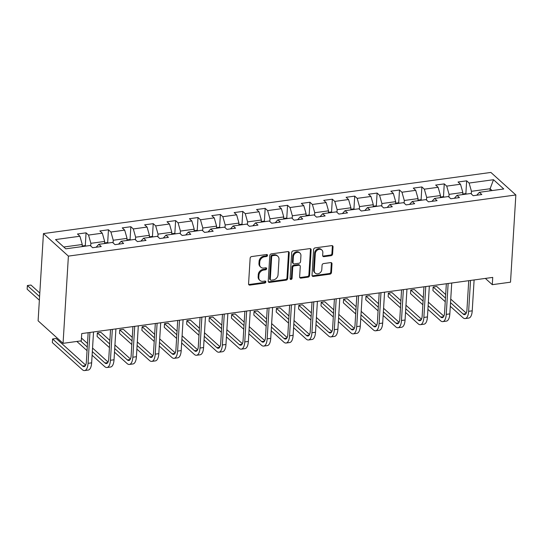 <?xml version="1.0" encoding="UTF-8"?>
<svg xmlns="http://www.w3.org/2000/svg" width="543" height="543" viewBox="0 0 543 543"><rect width="100%" height="100%" fill="white"/><g stroke="black" fill="none" stroke-linecap="round" stroke-linejoin="round"><path stroke-width="0.81" d="M267.529 255.38A1.093 0.896 132.1 0 0 266.606 254.518L251.64 256.561A1.561 1.276 132.1 0 0 250.14 258.183L248.572 283.867A1.561 1.276 132.1 0 0 249.889 285.102L264.862 283.052A1.093 0.896 132.1 0 0 264.984 281.057L263.043 281.322A4.989 4.093 132.1 0 1 259.982 280.459A4.989 4.093 132.1 0 1 258.814 277.371L258.943 275.233A4.989 4.093 132.1 0 1 263.735 270.047L265.67 269.783A1.093 0.896 132.1 0 0 265.792 267.787L263.857 268.052A4.989 4.093 132.1 0 1 260.789 267.19A4.989 4.093 132.1 0 1 259.629 264.102L259.758 261.964A4.989 4.093 132.1 0 1 264.543 256.778L266.484 256.513A1.093 0.896 132.1 0 0 267.529 255.38M260.789 267.19L260.117 266.579A4.989 4.093 132.1 0 1 258.95 263.491L259.086 261.353A4.989 4.093 132.1 0 1 263.871 256.174L265.805 255.909A1.093 0.896 132.1 0 0 266.837 254.511M248.667 284.451A1.561 1.276 132.1 0 0 249.217 284.491L264.183 282.448A1.093 0.896 132.1 0 0 265.215 281.05M259.982 280.459L259.303 279.849A4.989 4.093 132.1 0 1 258.142 276.76L258.271 274.622A4.989 4.093 132.1 0 1 263.056 269.443L264.998 269.179A1.093 0.896 132.1 0 0 266.022 267.78M331.101 255.678A1.561 1.276 132.1 0 0 332.601 254.056L333.035 246.855A1.561 1.276 132.1 0 0 331.719 245.619L315.096 247.893A1.561 1.276 132.1 0 0 313.603 249.508L312.028 275.192A1.561 1.276 132.1 0 0 313.352 276.428L329.974 274.154A1.561 1.276 132.1 0 0 331.468 272.538L331.997 263.83A1.561 1.276 132.1 0 0 330.68 262.602L323.567 263.572A1.561 1.276 132.1 0 0 322.067 265.188L321.802 269.504A4.168 3.421 132.1 0 1 319.291 273.339A4.168 3.421 132.1 0 1 315.245 273.115A4.168 3.421 132.1 0 1 314.268 270.536L315.307 253.629A4.168 3.421 132.1 0 1 317.818 249.8A4.168 3.421 132.1 0 1 321.863 250.018A4.168 3.421 132.1 0 1 322.841 252.597L322.664 255.414A1.561 1.276 132.1 0 0 323.988 256.649L331.101 255.678L330.429 255.067A1.561 1.276 132.1 0 0 331.922 253.452L332.364 246.244A1.561 1.276 132.1 0 0 332.268 245.66M68.398 256.113L63.063 343.332L81.287 340.841L81.728 333.572L492.732 277.405L492.291 284.675L510.515 282.184L515.85 194.964L68.398 256.113L43.44 233.585L490.892 172.436L515.85 194.964M289.229 252.841A1.561 1.276 132.1 0 0 287.912 251.606L271.29 253.88A1.561 1.276 132.1 0 0 269.79 255.495L268.222 281.179A1.561 1.276 132.1 0 0 269.545 282.414L286.161 280.14A1.561 1.276 132.1 0 0 287.661 278.525L289.229 252.841L288.557 252.23A1.561 1.276 132.1 0 0 288.462 251.647M293.193 250.886L309.815 248.613A1.561 1.276 132.1 0 1 311.132 249.848L309.564 275.532A1.561 1.276 132.1 0 1 308.071 277.147L300.951 278.125A1.561 1.276 132.1 0 1 299.634 276.889L300.272 266.47A1.561 1.276 132.1 0 0 298.949 265.235L294.231 265.88A1.561 1.276 132.1 0 0 292.731 267.502L292.073 278.342A1.093 0.896 132.1 0 1 290.098 278.613L291.693 252.502A1.561 1.276 132.1 0 1 293.193 250.886M465.867 193.722L466.654 180.833L458.041 182.007L460.505 184.233L446.726 186.113L444.262 183.887L435.656 185.068L438.12 187.287L424.341 189.174L421.877 186.948L413.271 188.129L415.728 190.349L401.956 192.229L399.492 190.009L390.879 191.184L393.342 193.41L379.564 195.29L377.107 193.07L368.493 194.245L370.957 196.464L357.179 198.351L354.715 196.125L346.108 197.306L348.565 199.525L334.793 201.412L332.33 199.186L323.716 200.367L326.18 202.587L312.401 204.467L309.944 202.247L301.331 203.421L303.795 205.648L290.016 207.528L287.552 205.308L278.946 206.483L281.41 208.702L267.631 210.589L265.167 208.363L256.561 209.544L259.018 211.763L245.246 213.65L242.782 211.424L234.169 212.598L236.633 214.824L222.854 216.705L220.397 214.485L211.784 215.659L214.247 217.886L200.469 219.766L198.005 217.546L189.398 218.72L191.855 220.94L178.084 222.827L175.62 220.601L167.013 221.782L169.47 224.001L155.698 225.888L153.235 223.662L144.621 224.836L147.085 227.062L133.306 228.942L130.849 226.723L122.236 227.897L124.7 230.123L110.921 232.004L108.457 229.784L99.851 230.958L102.308 233.178L88.536 235.065L86.072 232.838L77.459 234.019L79.923 236.239L55.529 239.572L65.778 248.83L90.179 245.497L92.636 247.717L101.249 246.542L98.785 244.316L96.145 247.235M466.654 180.833L469.111 183.052L493.512 179.719L503.761 188.978L479.367 192.31L481.831 194.53L473.218 195.711L470.754 193.484L456.982 195.365L459.439 197.591L450.833 198.765L448.369 196.546L434.59 198.426L437.054 200.652L428.441 201.826L425.983 199.607L412.205 201.487L414.669 203.706L406.055 204.887L403.592 202.661L389.82 204.548L392.277 206.768L383.67 207.942L381.206 205.722L367.428 207.602L369.892 209.829L361.285 211.003L358.821 208.784L345.043 210.664L347.506 212.89L338.893 214.064L336.436 211.845L322.657 213.725L325.121 215.944L316.508 217.125L314.044 214.899L300.272 216.786L302.729 219.005L294.123 220.18L291.659 217.96L277.88 219.84L280.344 222.067L271.731 223.241L269.274 221.021L255.495 222.901L257.959 225.128L249.346 226.302L246.882 224.076L233.11 225.963L235.567 228.182L226.96 229.363L224.497 227.137L210.718 229.024L213.182 231.243L204.575 232.418L202.111 230.198L188.333 232.078L190.797 234.304L182.183 235.479L179.726 233.259L165.948 235.139L168.411 237.366L159.798 238.54L157.334 236.314L143.562 238.201L146.019 240.42L137.413 241.601L134.949 239.375L121.17 241.262L123.634 243.481L115.021 244.655L112.564 242.436L98.785 244.316M448.905 197.028L449.068 194.36L462.846 192.48L462.717 194.584M462.846 192.48L460.505 184.233M449.068 194.36L446.726 186.113M456.982 195.365L454.342 198.29M426.52 200.089L426.683 197.421L440.461 195.541L440.332 197.645M440.461 195.541L438.12 187.287M426.683 197.421L424.341 189.174M434.59 198.426L431.956 201.344M404.135 203.15L404.297 200.482L418.069 198.595L417.94 200.7M418.069 198.595L415.728 190.349M404.297 200.482L401.956 192.229M412.205 201.487L409.565 204.406M381.743 206.211L381.905 203.544L395.684 201.657L395.555 203.761M395.684 201.657L393.342 193.41M381.905 203.544L379.564 195.29M389.82 204.548L387.179 207.467M359.357 209.265L359.52 206.598L373.299 204.718L373.17 206.822M373.299 204.718L370.957 196.464M359.52 206.598L357.179 198.351M367.428 207.602L364.794 210.528M336.972 212.327L337.135 209.659L350.914 207.779L350.785 209.883M350.914 207.779L348.565 199.525M337.135 209.659L334.793 201.412M345.043 210.664L342.402 213.582M314.587 215.388L314.75 212.72L328.522 210.833L328.393 212.937M328.522 210.833L326.18 202.587M314.75 212.72L312.401 204.467M322.657 213.725L320.017 216.643M292.195 218.449L292.358 215.781L306.137 213.894L306.008 215.999M306.137 213.894L303.795 205.648M292.358 215.781L290.016 207.528M300.272 216.786L297.632 219.705M269.81 221.503L269.973 218.836L283.751 216.956L283.622 219.06M283.751 216.956L281.41 208.702M269.973 218.836L267.631 210.589M277.88 219.84L275.247 222.759M247.425 224.564L247.588 221.897L261.359 220.017L261.231 222.121M261.359 220.017L259.018 211.763M247.588 221.897L245.246 213.65M255.495 222.901L252.855 225.82M225.033 227.626L225.196 224.958L238.974 223.071L238.845 225.175M238.974 223.071L236.633 214.824M225.196 224.958L222.854 216.705M233.11 225.963L230.47 228.881M202.648 230.68L202.81 228.019L216.589 226.132L216.46 228.236M216.589 226.132L214.247 217.886M202.81 228.019L200.469 219.766M210.718 229.024L208.084 231.942M180.262 233.741L180.425 231.074L194.204 229.194L194.075 231.298M194.204 229.194L191.855 220.94M180.425 231.074L178.084 222.827M188.333 232.078L185.699 234.997M157.877 236.802L158.04 234.135L171.812 232.255L171.683 234.359M171.812 232.255L169.47 224.001M158.04 234.135L155.698 225.888M165.948 235.139L163.307 238.058M135.485 239.863L135.648 237.196L149.427 235.309L149.298 237.413M149.427 235.309L147.085 227.062M135.648 237.196L133.306 228.942M143.562 238.201L140.922 241.119M113.1 242.918L113.263 240.25L127.042 238.37L126.913 240.474M127.042 238.37L124.7 230.123M113.263 240.25L110.921 232.004M121.17 241.262L118.537 244.18M90.715 245.979L90.878 243.312L104.65 241.431L104.521 243.535M104.65 241.431L102.308 233.178M90.878 243.312L88.536 235.065M63.775 247.017L82.264 244.493L82.136 246.597M82.264 244.493L79.923 236.239M63.063 343.332L38.105 320.804L43.44 233.585M485.354 278.41L492.291 284.675M489.983 190.858L490.112 188.754L471.46 191.306L471.297 193.973M492.121 190.566L490.112 188.754L493.512 179.719M471.46 191.306L469.111 183.052M479.367 192.31L476.727 195.229M85.285 245.735L86.072 232.838M107.67 242.673L108.457 229.784M130.055 239.612L130.849 226.723M152.447 236.558L153.235 223.662M174.832 233.497L175.62 220.601M197.218 230.436L198.005 217.546M219.603 227.374L220.397 214.485M241.995 224.32L242.782 211.424M264.38 221.259L265.167 208.363M286.765 218.198L287.552 205.308M309.157 215.137L309.944 202.247M331.542 212.082L332.33 199.186M353.927 209.021L354.715 196.125M376.313 205.96L377.107 193.07M398.705 202.899L399.492 190.009M421.09 199.844L421.877 186.948M443.475 196.783L444.262 183.887M268.317 281.763A1.561 1.276 132.1 0 0 268.866 281.803L285.489 279.536A1.561 1.276 132.1 0 0 286.982 277.914L288.557 252.23M272.715 255.665A1.093 0.896 132.1 0 0 271.67 256.798L270.292 279.34A1.093 0.896 132.1 0 0 271.215 280.202L273.258 279.923A4.989 4.093 132.1 0 0 278.043 274.744L278.987 259.337A4.989 4.093 132.1 0 0 277.819 256.248A4.989 4.093 132.1 0 0 274.758 255.386L272.715 255.665L272.043 255.054A1.093 0.896 132.1 0 0 270.991 256.187L271.67 256.798M270.543 280.018L269.871 279.407A1.093 0.896 132.1 0 1 269.613 278.729L270.991 256.187M277.819 256.248L277.147 255.638A4.989 4.093 132.1 0 0 274.086 254.776L274.758 255.386M272.043 255.054L274.086 254.776M299.729 277.473A1.561 1.276 132.1 0 0 300.279 277.514L307.392 276.543A1.561 1.276 132.1 0 0 308.892 274.921L310.46 249.237A1.561 1.276 132.1 0 0 310.365 248.653M299.906 265.507L299.234 264.896A1.561 1.276 132.1 0 0 298.277 264.631L293.553 265.276A1.561 1.276 132.1 0 0 292.059 266.891L291.394 277.738L292.073 278.342M290.118 278.871A1.093 0.896 132.1 0 0 291.394 277.738M300.931 255.665A4.168 3.421 132.1 0 0 299.96 253.086A4.168 3.421 132.1 0 0 295.915 252.862A4.168 3.421 132.1 0 0 293.396 256.69L293.03 262.649A1.561 1.276 132.1 0 0 294.354 263.884L299.071 263.24A1.561 1.276 132.1 0 0 300.564 261.617L300.931 255.665M299.96 253.086L299.281 252.475A4.168 3.421 132.1 0 0 295.236 252.251A4.168 3.421 132.1 0 0 292.718 256.086L293.396 256.69M293.396 263.613L292.718 263.002A1.561 1.276 132.1 0 1 292.358 262.038L292.718 256.086M322.759 255.997A1.561 1.276 132.1 0 0 323.316 256.045L330.429 255.067M321.863 250.018L321.191 249.407A4.168 3.421 132.1 0 0 317.146 249.189A4.168 3.421 132.1 0 0 314.628 253.018L315.307 253.629M315.245 273.115L314.567 272.505A4.168 3.421 132.1 0 1 313.596 269.925L314.628 253.018M312.123 275.776A1.561 1.276 132.1 0 0 312.673 275.817L329.296 273.55A1.561 1.276 132.1 0 0 330.796 271.928L331.325 263.226A1.561 1.276 132.1 0 0 331.23 262.642M86.14 246.047L84.973 245.619L82.176 245.999M39.802 293.03L30.958 285.048L27.374 285.537L27.15 289.175L39.367 300.198M39.585 296.566L27.374 285.537M85.665 365.106L56.16 338.479L52.576 338.968L52.352 342.599L82.332 369.668A11.912 4.887 -97.8 0 0 84.613 370.564A11.912 4.887 -97.8 0 0 88.054 363.328L89.948 332.452M84.613 370.564L88.197 370.075A11.912 4.887 -97.8 0 0 91.645 362.839L93.532 331.956M88.149 332.696L86.371 361.808A7.941 3.258 82.2 0 1 84.07 366.634A7.941 3.258 82.2 0 1 82.556 366.03L52.576 338.968M108.525 242.986L107.358 242.558L104.561 242.945M130.911 239.925L129.743 239.497L126.947 239.884M92.113 355.224L104.718 366.606A11.912 4.887 -97.8 0 0 106.998 367.502A11.912 4.887 -97.8 0 0 110.446 360.274L112.333 329.391M106.998 367.502L110.589 367.014A11.912 4.887 -97.8 0 0 114.03 359.778L115.917 328.902M110.541 329.635L108.756 358.747A7.941 3.258 82.2 0 1 106.462 363.572A7.941 3.258 82.2 0 1 104.942 362.975L92.33 351.592M108.05 362.052L92.548 348.056M87.491 343.488L81.457 338.045M87.274 347.025L80.54 340.943M76.848 341.445L87.05 350.656M114.498 352.163L127.103 363.545A11.912 4.887 -97.8 0 0 129.383 364.448A11.912 4.887 -97.8 0 0 132.831 357.213L134.718 326.329M129.383 364.448L132.974 363.953A11.912 4.887 -97.8 0 0 136.415 356.724L138.309 325.841M132.926 326.574L131.141 355.692A7.941 3.258 82.2 0 1 128.847 360.511A7.941 3.258 82.2 0 1 127.327 359.914L114.722 348.531M130.435 358.991L114.933 344.995M109.876 340.434L100.937 332.357L97.346 332.845L97.122 336.484L109.442 347.601M109.659 343.963L97.346 332.845M153.296 236.87L152.135 236.443L149.332 236.823M175.688 233.809L174.52 233.381L171.724 233.761M198.073 230.748L196.905 230.32L194.109 230.707M136.884 349.108L149.495 360.484A11.912 4.887 -97.8 0 0 151.775 361.387A11.912 4.887 -97.8 0 0 155.217 354.151L157.103 323.268M151.775 361.387L155.359 360.898A11.912 4.887 -97.8 0 0 158.807 353.663L160.694 322.78M155.312 323.519L153.533 352.631A7.941 3.258 82.2 0 1 151.232 357.45A7.941 3.258 82.2 0 1 149.712 356.853L137.107 345.47M152.827 355.93L137.325 341.934M132.268 337.373L123.322 329.296L119.731 329.791L119.514 333.422L131.827 344.54M132.051 340.902L119.731 329.791M159.269 346.047L171.88 357.43A11.912 4.887 -97.8 0 0 174.16 358.326A11.912 4.887 -97.8 0 0 177.602 351.09L179.495 320.214M174.16 358.326L177.744 357.837A11.912 4.887 -97.8 0 0 181.192 350.602L183.079 319.718M177.697 320.458L175.918 349.57A7.941 3.258 82.2 0 1 173.624 354.396A7.941 3.258 82.2 0 1 172.104 353.792L159.493 342.409M175.213 352.869L159.71 338.88M154.653 334.312L145.707 326.241L142.123 326.73L141.899 330.361L154.212 341.479M154.436 337.848L142.123 326.73M181.661 342.986L194.265 354.369A11.912 4.887 -97.8 0 0 196.546 355.265A11.912 4.887 -97.8 0 0 199.994 348.036L201.881 317.153M196.546 355.265L200.136 354.776A11.912 4.887 -97.8 0 0 203.577 347.54L205.471 316.664M200.089 317.397L198.304 346.509A7.941 3.258 82.2 0 1 196.009 351.335A7.941 3.258 82.2 0 1 194.489 350.737L181.878 339.355M197.598 349.814L182.095 335.818M177.038 331.25L168.099 323.18L164.509 323.669L164.285 327.307L176.597 338.418M176.821 334.787L164.509 323.669M220.458 227.693L219.291 227.259L216.494 227.646M204.046 339.925L216.65 351.307A11.912 4.887 -97.8 0 0 218.931 352.21A11.912 4.887 -97.8 0 0 222.379 344.975L224.266 314.092M218.931 352.21L222.521 351.721A11.912 4.887 -97.8 0 0 225.969 344.486L227.856 313.603M222.474 314.336L220.696 343.454A7.941 3.258 82.2 0 1 218.395 348.273A7.941 3.258 82.2 0 1 216.874 347.676L204.27 336.293M219.983 346.753L204.487 332.757M199.424 328.196L190.484 320.119L186.894 320.608L186.677 324.246L198.989 335.364M199.213 331.725L186.894 320.608M242.85 224.632L241.683 224.205L238.886 224.585M226.431 336.87L239.042 348.253A11.912 4.887 -97.8 0 0 241.323 349.149A11.912 4.887 -97.8 0 0 244.764 341.914L246.658 311.03M241.323 349.149L244.907 348.66A11.912 4.887 -97.8 0 0 248.355 341.425L250.242 310.542M244.859 311.282L243.081 340.393A7.941 3.258 82.2 0 1 240.78 345.212A7.941 3.258 82.2 0 1 239.266 344.615L226.655 333.232M242.375 343.692L226.872 329.703M221.815 325.135L212.87 317.058L209.286 317.553L209.062 321.184L221.374 332.302M221.598 328.664L209.286 317.553M265.235 221.571L264.068 221.144L261.271 221.524M248.816 333.809L261.427 345.192A11.912 4.887 -97.8 0 0 263.708 346.088A11.912 4.887 -97.8 0 0 267.156 338.852L269.043 307.976M263.708 346.088L267.292 345.599A11.912 4.887 -97.8 0 0 270.74 338.364L272.627 307.481M267.244 308.22L265.466 337.332A7.941 3.258 82.2 0 1 263.172 342.158A7.941 3.258 82.2 0 1 261.651 341.554L249.04 330.171M264.76 340.637L249.257 326.642M244.201 322.074L235.255 314.003L231.671 314.492L231.447 318.123L243.759 329.241M243.983 325.61L231.671 314.492M287.62 218.51L286.453 218.082L283.656 218.469M271.208 330.748L283.813 342.131A11.912 4.887 -97.8 0 0 286.093 343.033A11.912 4.887 -97.8 0 0 289.541 335.798L291.428 304.915M286.093 343.033L289.684 342.538A11.912 4.887 -97.8 0 0 293.125 335.303L295.019 304.426M289.636 305.159L287.851 334.271A7.941 3.258 82.2 0 1 285.557 339.097A7.941 3.258 82.2 0 1 284.037 338.499L271.432 327.117M287.145 337.576L271.643 323.58M266.586 319.012L257.647 310.942L254.056 311.431L253.832 315.069L266.151 326.18M266.369 322.549L254.056 311.431M310.005 215.456L308.845 215.028L306.042 215.408M293.593 327.687L306.204 339.07A11.912 4.887 -97.8 0 0 308.478 339.972A11.912 4.887 -97.8 0 0 311.926 332.737L313.813 301.854M308.478 339.972L312.069 339.484A11.912 4.887 -97.8 0 0 315.517 332.248L317.404 301.365M312.021 302.098L310.243 331.216A7.941 3.258 82.2 0 1 307.942 336.036A7.941 3.258 82.2 0 1 306.422 335.438L293.817 324.056M309.53 334.515L294.034 320.519M288.971 315.958L280.032 307.881L276.441 308.37L276.224 312.008L288.537 323.126M288.761 319.488L276.441 308.37M332.397 212.394L331.23 211.967L328.434 212.347M315.978 324.633L328.59 336.015A11.912 4.887 -97.8 0 0 330.87 336.911A11.912 4.887 -97.8 0 0 334.312 329.676L336.205 298.793M330.87 336.911L334.454 336.422A11.912 4.887 -97.8 0 0 337.902 329.187L339.789 298.304M334.407 299.044L332.628 328.155A7.941 3.258 82.2 0 1 330.334 332.974A7.941 3.258 82.2 0 1 328.814 332.377L316.202 320.994M331.922 331.454L316.42 317.465M311.363 312.897L302.417 304.82L298.833 305.315L298.609 308.947L310.922 320.065M311.146 316.433L298.833 305.315M354.783 209.333L353.615 208.906L350.819 209.286M338.37 321.571L350.975 332.954A11.912 4.887 -97.8 0 0 353.255 333.85A11.912 4.887 -97.8 0 0 356.703 326.614L358.59 295.738M353.255 333.85L356.846 333.361A11.912 4.887 -97.8 0 0 360.287 326.126L362.181 295.243M356.799 295.983L355.013 325.094A7.941 3.258 82.2 0 1 352.719 329.92A7.941 3.258 82.2 0 1 351.199 329.316L338.588 317.933M354.308 328.4L338.805 314.404M333.748 309.836L324.809 301.765L321.218 302.254L320.994 305.885L333.307 317.003M333.531 313.372L321.218 302.254M377.168 206.272L376 205.845L373.204 206.231M360.756 318.51L373.36 329.893A11.912 4.887 -97.8 0 0 375.641 330.796A11.912 4.887 -97.8 0 0 379.089 323.56L380.976 292.677M375.641 330.796L379.231 330.3A11.912 4.887 -97.8 0 0 382.679 323.065L384.566 292.188M379.184 292.921L377.405 322.033A7.941 3.258 82.2 0 1 375.104 326.859A7.941 3.258 82.2 0 1 373.584 326.262L360.98 314.879M376.693 325.338L361.19 311.343M356.133 306.775L347.194 298.704L343.604 299.193L343.38 302.831L355.699 313.942M355.916 310.311L343.604 299.193M399.553 203.218L398.392 202.79L395.596 203.17M383.141 315.449L395.752 326.832A11.912 4.887 -97.8 0 0 398.033 327.734A11.912 4.887 -97.8 0 0 401.474 320.499L403.368 289.616M398.033 327.734L401.616 327.246A11.912 4.887 -97.8 0 0 405.064 320.01L406.951 289.127M401.569 289.86L399.791 318.979A7.941 3.258 82.2 0 1 397.49 323.798A7.941 3.258 82.2 0 1 395.976 323.2L383.365 311.818M399.085 322.277L383.582 308.281M378.525 303.72L369.579 295.643L365.996 296.132L365.772 299.77L378.084 310.888M378.308 307.25L365.996 296.132M421.945 200.157L420.777 199.729L417.981 200.109M405.526 312.395L418.137 323.777A11.912 4.887 -97.8 0 0 420.418 324.673A11.912 4.887 -97.8 0 0 423.866 317.438L425.753 286.561M420.418 324.673L424.002 324.185A11.912 4.887 -97.8 0 0 427.45 316.949L429.337 286.066M423.954 286.806L422.176 315.917A7.941 3.258 82.2 0 1 419.882 320.743A7.941 3.258 82.2 0 1 418.361 320.139L405.75 308.757M421.47 319.216L405.967 305.227M400.91 300.659L391.965 292.582L388.381 293.077L388.157 296.709L400.469 307.827M400.693 304.195L388.381 293.077M444.33 197.095L443.163 196.668L440.366 197.048M427.918 309.334L440.522 320.716A11.912 4.887 -97.8 0 0 442.803 321.612A11.912 4.887 -97.8 0 0 446.251 314.377L448.138 283.5M442.803 321.612L446.394 321.123A11.912 4.887 -97.8 0 0 449.835 313.888L451.728 283.012M446.346 283.745L444.561 312.856A7.941 3.258 82.2 0 1 442.267 317.682A7.941 3.258 82.2 0 1 440.746 317.078L428.135 305.695M443.855 316.162L428.352 302.166M423.296 297.598L414.357 289.528L410.766 290.016L410.542 293.648L422.861 304.766M423.078 301.134L410.766 290.016M466.715 194.034L465.555 193.607L462.751 193.994M450.303 306.272L462.914 317.655A11.912 4.887 -97.8 0 0 465.188 318.558A11.912 4.887 -97.8 0 0 468.636 311.322L470.523 280.439M465.188 318.558L468.779 318.062A11.912 4.887 -97.8 0 0 472.227 310.827L474.114 279.95M468.731 280.683L466.953 309.795A7.941 3.258 82.2 0 1 464.652 314.621A7.941 3.258 82.2 0 1 463.131 314.024L450.527 302.641M466.24 313.101L450.744 299.105M445.681 294.537L436.742 286.466L433.151 286.955L432.934 290.593L445.246 301.704M445.47 298.073L433.151 286.955M263.871 256.174L264.543 256.778M259.086 261.353L259.758 261.964M258.95 263.491L259.629 264.102M264.998 269.179L265.67 269.783M263.056 269.443L263.735 270.047M258.271 274.622L258.943 275.233M258.142 276.76L258.814 277.371M264.183 282.448L264.862 283.052M249.217 284.491L249.889 285.102M265.805 255.909L266.484 256.513M286.982 277.914L287.661 278.525M285.489 279.536L286.161 280.14M268.866 281.803L269.545 282.414M269.613 278.729L270.292 279.34M310.46 249.237L311.132 249.848M308.892 274.921L309.564 275.532M307.392 276.543L308.071 277.147M300.279 277.514L300.951 278.125M298.277 264.631L298.949 265.235M293.553 265.276L294.231 265.88M292.059 266.891L292.731 267.502M292.358 262.038L293.03 262.649M323.316 256.045L323.988 256.649M313.596 269.925L314.268 270.536M331.325 263.226L331.997 263.83M330.796 271.928L331.468 272.538M329.296 273.55L329.974 274.154M312.673 275.817L313.352 276.428M332.364 246.244L333.035 246.855M331.922 253.452L332.601 254.056M88.054 363.328L91.645 362.839M82.556 366.03L85.373 365.643M110.446 360.274L114.03 359.778M104.942 362.975L107.765 362.588M132.831 357.213L136.415 356.724M127.327 359.914L130.15 359.527M155.217 354.151L158.807 353.663M149.712 356.853L152.535 356.466M177.602 351.09L181.192 350.602M172.104 353.792L174.927 353.405M199.994 348.036L203.577 347.54M194.489 350.737L197.313 350.35M222.379 344.975L225.969 344.486M216.874 347.676L219.698 347.289M244.764 341.914L248.355 341.425M239.266 344.615L242.083 344.228M267.156 338.852L270.74 338.364M261.651 341.554L264.475 341.174M289.541 335.798L293.125 335.303M284.037 338.499L286.86 338.113M311.926 332.737L315.517 332.248M306.422 335.438L309.245 335.051M334.312 329.676L337.902 329.187M328.814 332.377L331.637 331.99M356.703 326.614L360.287 326.126M351.199 329.316L354.022 328.936M379.089 323.56L382.679 323.065M373.584 326.262L376.408 325.875M401.474 320.499L405.064 320.01M395.976 323.2L398.793 322.813M423.866 317.438L427.45 316.949M418.361 320.139L421.185 319.752M446.251 314.377L449.835 313.888M440.746 317.078L443.57 316.698M468.636 311.322L472.227 310.827M463.131 314.024L465.955 313.637"/></g></svg>
